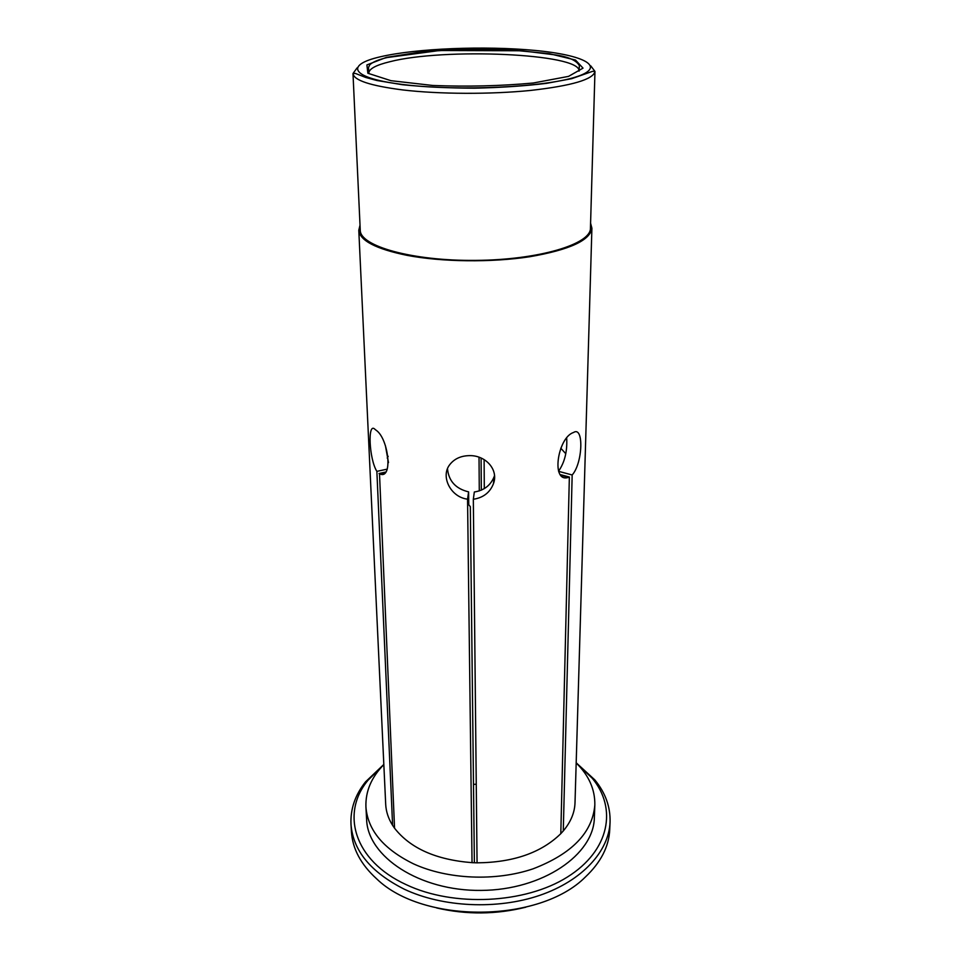 <?xml version="1.0" encoding="UTF-8"?>
<svg xmlns="http://www.w3.org/2000/svg" width="961" height="961" viewBox="0 0 961 961"><rect width="100%" height="100%" fill="white"/><g stroke="black" fill="none" stroke-linecap="round" stroke-linejoin="round"><path stroke-width="1.44" d="M484.116 459.586L484.296 488.62M388.184 456.295L387.211 458.061M388.496 462.637L385.433 445.736M360.015 225.198L358.789 230.268C359.798 240.562 375.859 248.923 406.971 255.338C441.856 262.017 491.395 262.617 529.751 256.731C569.549 249.836 590.27 240.346 591.904 228.225L575.014 802.687C574.702 812.574 570.786 821.991 563.278 830.941L560.804 833.667C541.235 852.767 513.318 862.485 477.064 862.834L472.043 862.678L467.551 499.155L468.608 491.876L468.764 504.801L470.325 506.639L474.386 862.762M468.608 491.876C455.706 488.753 448.667 481.029 447.49 468.704M494.519 475.587L494.23 476.488C490.747 485.281 484.116 490.446 474.326 491.996L473.329 499.264L477.064 862.858M566.714 438.444C567.35 451.526 564.636 462.445 558.569 471.202M565.705 453.64L560.792 448.21M591.904 228.225L590.583 223.18M357.072 67.919L352.987 73.541L355.402 73.42L365.697 77.445L376.88 80.496L402.419 84.712C424.257 86.934 448.306 88.088 474.566 88.184C500.789 87.595 524.754 85.985 546.437 83.367L571.675 78.682L592.553 71.342L594.967 71.426L590.438 228.177C591.063 244.13 538.953 259.938 475.611 260.395C412.281 261.044 359.907 246.148 360.255 230.184L352.987 73.541C353.828 80.328 370.417 85.781 402.755 89.938C439.009 94.226 490.651 94.454 530.556 90.442C571.951 85.745 593.43 79.403 594.967 71.426L590.787 65.889M472.043 862.678L472.043 862.654C436.162 859.831 410.323 848.347 394.551 828.202L392.605 825.343C388.34 818.544 386.046 811.54 385.697 804.345L358.789 230.268M383.835 764.62C371.378 777.281 365.408 791.383 365.925 806.916C367.679 830.136 383.559 849.128 413.566 863.879C447.598 879.483 495.648 881.549 533.103 868.816C571.987 853.836 592.565 832.538 594.835 804.922C595.075 789.377 588.853 775.383 576.18 762.938M594.835 804.922L594.366 817.487C593.982 854.557 542.881 890.078 481.113 890.415C419.356 891.159 367.643 856.539 366.609 819.469L365.925 806.916M383.271 765.196L368.063 780.188C340.626 812.91 353.648 860.612 406.179 884.649C453.592 907.22 525.199 903.7 567.374 877.045C609.875 850.521 617.286 808.189 592.228 778.23L576.756 763.514M473.497 784.392L476.26 784.212M525.775 907.208C496.164 914.56 466.493 914.824 436.75 907.977M558.629 471.346L572.167 474.974L563.278 830.941M560.804 833.667L569.356 477.028L560.503 474.65M569.356 477.028L568.588 477.341C550.581 483.647 557.632 437.495 573.453 432.534C584.06 425.411 582.834 463.238 572.167 474.974M481.089 458.025L481.329 490.17M392.605 825.343L376.868 471.37C369.168 459.322 367.342 421.639 374.898 429.255L376.051 430.18C388.893 438.745 393.181 480.728 379.511 473.785L394.551 828.202M467.551 499.155C450.841 497.269 440.534 476.872 449.46 465.04C454.133 458.805 460.956 455.67 469.941 455.622C485.966 455.478 498.783 469.941 493.413 483.803C489.906 492.609 483.203 497.762 473.329 499.264M610.067 822.123L609.742 829.595C608.95 846.605 600.829 862.401 585.369 877.009C539.722 923.053 423.08 924.074 376.64 878.822C360.928 864.504 352.531 848.839 351.45 831.854L350.993 824.382C353.059 850.665 370.826 872.276 404.305 889.213C442.697 907.34 497.293 909.899 539.842 895.316C582.438 880.684 608.902 851.182 610.067 822.123C610.487 806.856 605.406 792.777 594.823 779.888L576.18 762.77M383.835 764.439L365.492 781.894C355.138 794.963 350.297 809.126 350.993 824.382M376.868 471.37L387.223 469.136M385.601 472.067L379.03 473.497M479.287 490.927L479.022 457.22M368.88 72.76C369.336 68.687 376.28 65.024 389.685 61.768C443.477 47.666 580.108 53.468 579.063 70.922M386.394 57.372L421.302 51.906C450.12 49.552 479.695 48.891 510.027 49.888L549.236 53.648L575.519 60.05L583.027 68.135L568.528 76.387L533.307 83.006C501.065 85.997 467.551 86.826 432.75 85.469L390.971 80.688L367.871 73.252L366.898 64.928L386.394 57.372M405.182 84.784C459.19 91.247 543.914 87.235 575.447 77.108C607.832 67.09 584.624 54.993 534.568 50.392C484.812 45.672 416.497 48.35 380.496 56.759C343.858 65.06 350.753 78.466 405.182 84.784M579.063 71.138L579.375 65.648C576.384 60.291 568.203 56.687 554.821 54.837L521.727 50.765L439.525 50.513L387.079 57.552C378.538 59.594 372.796 61.984 369.841 64.699L368.483 67.486L368.88 72.964M568.588 477.353L561.104 475.335M368.063 780.188L365.492 781.894M592.228 778.23L594.823 779.888M379.511 473.785L385.193 472.548M493.413 483.803L494.23 476.488"/></g></svg>
